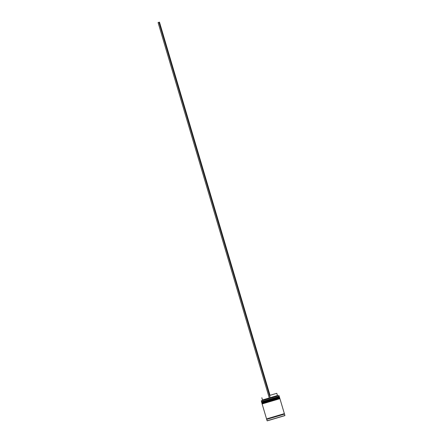 <?xml version="1.0" encoding="UTF-8"?>
<svg xmlns="http://www.w3.org/2000/svg" width="443" height="443" viewBox="0 0 443 443"><rect width="100%" height="100%" fill="white"/><g stroke="black" fill="none" stroke-linecap="round" stroke-linejoin="round"><path stroke-width="0.66" d="M278.924 395.588L261.226 400.926L279.035 395.649L279.273 396.452L261.464 401.729L279.273 396.452L278.918 395.588L270.302 398.141L278.918 395.588L279.084 396.801A0.277 0.277 73.5 0 1 279.428 396.989L279.455 397.078A0.277 0.277 73.5 0 1 279.267 397.421A0.277 0.277 -106.5 0 0 279.455 397.078L261.619 402.261L279.428 396.989A0.277 0.277 -106.5 0 0 279.084 396.801L261.807 401.917L279.273 396.452L279.084 396.801L279.461 397.078L261.647 402.349L279.455 397.078L279.273 397.421M262.389 403.878L261.724 402.621L279.533 397.343L279.671 397.786L261.857 403.064L279.666 397.786L279.533 397.343L279.478 398.135A0.277 0.277 73.5 0 1 279.826 398.323L279.849 398.412A0.277 0.277 73.5 0 1 279.66 398.761A0.277 0.277 -106.5 0 0 279.849 398.412L262.018 403.601L279.826 398.323A0.277 0.277 -106.5 0 0 279.478 398.135L262.206 403.252L279.483 398.135L279.666 397.786L279.478 398.135L279.854 398.412L262.04 403.689L279.849 398.412M284.45 414.1L266.885 419.061L284.323 413.651M267.229 420.85L284.855 415.628L267.107 420.789L284.921 415.512L284.495 414.089L284.915 415.512L275.767 418.225L267.112 420.784L266.686 419.36L284.495 414.089L266.686 419.36M284.362 413.64L266.553 418.917L284.367 413.64L279.932 398.678L284.362 413.64L279.932 398.678L262.123 403.955L279.932 398.678M262.178 400.55L262.489 399.968L269.278 397.958L262.494 399.968M261.292 400.81L269.41 398.407L261.287 400.81L261.99 402.537M261.724 402.621L279.533 397.343M270.208 397.681L270.33 398.135L270.208 397.681L277.451 395.538L270.208 397.681L269.549 395.455L270.208 397.681M276.792 393.312L269.549 395.455L276.792 393.312L277.451 395.538L278.032 395.854M269.41 398.407L270.302 398.141L158.971 22.3L270.302 398.141L269.41 398.407L158.079 22.56L269.41 398.407M270.008 395.322L159.469 22.15L158.079 22.56L159.469 22.15L270.008 395.322M279.854 398.412L279.666 398.755M266.597 418.906L266.73 419.349M284.921 415.512L284.5 414.089M262.489 399.968L261.83 397.742M266.553 418.917L262.123 403.955"/></g></svg>
